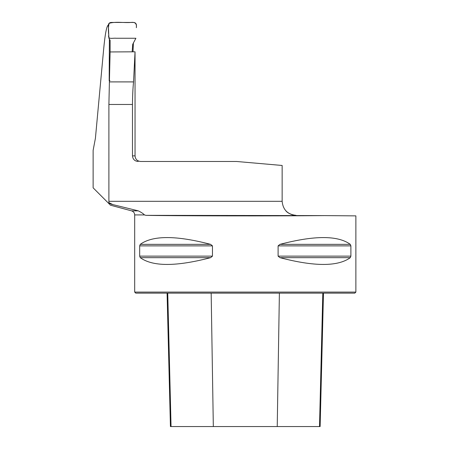 <?xml version="1.0" encoding="UTF-8"?>
<svg xmlns="http://www.w3.org/2000/svg" width="449" height="449" viewBox="0 0 449 449"><rect width="100%" height="100%" fill="white"/><g stroke="black" fill="none" stroke-linecap="round" stroke-linejoin="round"><path stroke-width="0.67" d="M285.884 210.85C287.034 212.377 289.319 213.735 292.726 214.919L296.065 215.352C287.613 214.448 282.977 209.767 282.14 201.309L282.14 165.468L236.606 161.483L140.655 161.483C137.242 161.152 135.374 159.277 135.042 155.865L135.037 51.803L110.112 51.955L109.404 81.903L133.544 81.903L135.037 51.803M138.152 161.483C134.711 161.163 132.82 159.288 132.472 155.865L132.472 104.465C132.534 95.968 132.887 88.447 133.544 81.903M108.338 25.088C106.626 25.846 105.044 34.118 103.59 49.901L95.413 138.286L93.128 150.331L93.128 187.828L108.894 203.599L112.772 204.587L108.894 202.6L108.899 104.465L109.404 81.903M112.772 204.587L138.298 210.85C141.379 212.383 143.427 213.741 144.432 214.919L146.004 215.352C176.233 215.941 274.923 216.076 324.498 215.604L146.004 215.352M109.567 204.418L108.894 203.599L108.894 202.6M324.498 215.604L355.872 215.874L355.872 292.086L134.689 292.086L134.689 214.919L144.432 214.919M139.673 245.878L140.256 244.357C152.643 235.315 176.098 235.315 210.632 244.357L212.456 245.878L212.456 256.138L210.632 257.659C176.098 266.7 152.643 266.7 140.256 257.659L139.673 256.138L139.673 245.878L212.456 245.878M350.888 256.138L350.304 257.659C337.917 266.7 314.457 266.7 279.929 257.659L278.105 256.138L278.105 245.878L279.929 244.357C314.457 235.315 337.917 235.315 350.304 244.357L350.888 245.878L350.888 256.138L278.105 256.138M133.404 42.846L133.011 51.815M109.382 39.08L109.18 80.792L109.977 80.562M355.872 292.086L354.817 293.141L135.744 293.141L134.689 292.086M167.079 293.141L170.429 426.55L320.131 426.55L323.482 293.141M132.163 51.82L132.713 44.305L135.895 38.255L116.033 38.255C112.991 37.823 107.507 39.95 108.765 35.028C108.187 30.964 108.299 27.058 109.107 23.309C115.932 21.361 123.761 22.983 130.979 22.45C135.11 21.889 136.906 23.64 136.356 27.692L136.445 25.234C136.283 23.544 135.362 22.618 133.667 22.45L111.116 22.45C109.365 22.63 108.445 23.601 108.344 25.357L108.905 38.255L110.112 40.337L110.112 51.955M132.472 104.465L108.899 104.465M282.14 201.309L108.899 201.309M110.112 205.103L131.568 210.85L138.298 210.85M132.472 155.865L135.042 155.865M213.326 426.55L211.165 293.141M171.052 426.55L167.746 293.141M319.503 426.55L322.814 293.141M277.229 426.55L279.39 293.141M140.256 257.659L210.632 257.659M139.673 256.138L212.456 256.138M140.256 244.357L210.632 244.357M279.929 244.357L350.304 244.357M278.105 245.878L350.888 245.878M279.929 257.659L350.304 257.659M131.568 210.85C133.521 211.507 134.565 212.86 134.689 214.919"/></g></svg>
